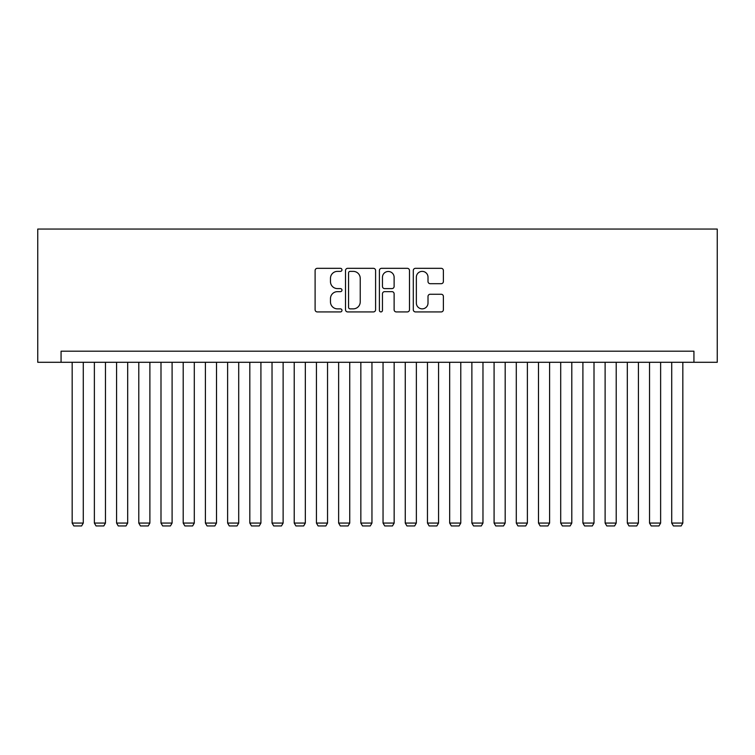 <?xml version="1.0" encoding="UTF-8"?>
<svg xmlns="http://www.w3.org/2000/svg" width="755" height="755" viewBox="0 0 755 755"><rect width="100%" height="100%" fill="white"/><g stroke="black" fill="none" stroke-linecap="round" stroke-linejoin="round"><path stroke-width="1.13" d="M341.968 269.846A1.529 1.529 0 0 0 340.448 268.327L317.289 268.327A2.18 2.18 0 0 0 315.109 270.507L315.109 309.739A2.18 2.18 0 0 0 317.289 311.919L340.448 311.919A1.529 1.529 0 0 0 341.968 310.39A1.529 1.529 0 0 0 340.448 308.861L337.447 308.861A6.974 6.974 0 0 1 330.473 301.887L330.473 298.621A6.974 6.974 0 0 1 337.447 291.647L340.448 291.647A1.529 1.529 0 0 0 341.968 290.118A1.529 1.529 0 0 0 340.448 288.599L337.447 288.599A6.974 6.974 0 0 1 330.473 281.615L330.473 278.35A6.974 6.974 0 0 1 337.447 271.375L340.448 271.375A1.529 1.529 0 0 0 341.968 269.846M441.203 283.691A2.18 2.18 0 0 0 443.383 281.511L443.383 270.507A2.18 2.18 0 0 0 441.203 268.327L415.476 268.327A2.18 2.18 0 0 0 413.296 270.507L413.296 309.739A2.18 2.18 0 0 0 415.476 311.919L441.203 311.919A2.18 2.18 0 0 0 443.383 309.739L443.383 296.441A2.18 2.18 0 0 0 441.203 294.261L430.19 294.261A2.18 2.18 0 0 0 428.009 296.441L428.009 303.038A5.832 5.832 0 0 1 422.187 308.861A5.832 5.832 0 0 1 416.354 303.038L416.354 277.208A5.832 5.832 0 0 1 422.187 271.375A5.832 5.832 0 0 1 428.009 277.208L428.009 281.511A2.18 2.18 0 0 0 430.19 283.691L441.203 283.691M693.93 362.287L717.25 362.287L717.25 229.058L37.75 229.058L37.75 362.287L693.93 362.287L693.93 351.188L61.07 351.188L61.07 362.287M375.594 270.507A2.18 2.18 0 0 0 373.414 268.327L347.696 268.327A2.18 2.18 0 0 0 345.516 270.507L345.516 309.739A2.18 2.18 0 0 0 347.696 311.919L373.414 311.919A2.18 2.18 0 0 0 375.594 309.739L375.594 270.507M381.586 268.327L407.304 268.327A2.18 2.18 0 0 1 409.484 270.507L409.484 309.739A2.18 2.18 0 0 1 407.304 311.919L396.3 311.919A2.18 2.18 0 0 1 394.119 309.739L394.119 293.827A2.18 2.18 0 0 0 391.939 291.647L384.635 291.647A2.18 2.18 0 0 0 382.455 293.827L382.455 310.39A1.529 1.529 0 0 1 380.935 311.919A1.529 1.529 0 0 1 379.406 310.39L379.406 270.507A2.18 2.18 0 0 1 381.586 268.327M350.093 271.375A1.529 1.529 0 0 0 348.565 272.904L348.565 307.342A1.529 1.529 0 0 0 350.093 308.861L353.255 308.861A6.974 6.974 0 0 0 360.229 301.887L360.229 278.35A6.974 6.974 0 0 0 353.255 271.375L350.093 271.375M394.119 277.311A5.832 5.832 0 0 0 388.287 271.479A5.832 5.832 0 0 0 382.455 277.311L382.455 286.419A2.18 2.18 0 0 0 384.635 288.599L391.939 288.599A2.18 2.18 0 0 0 394.119 286.419L394.119 277.311M83.276 362.287L83.276 523.064L72.169 523.064L72.169 362.287M83.276 523.064L81.606 525.942L73.839 525.942L72.169 523.064M105.474 362.287L105.474 523.064L94.375 523.064L94.375 362.287M105.474 523.064L103.812 525.942L96.036 525.942L94.375 523.064M127.68 362.287L127.68 523.064L116.581 523.064L116.581 362.287M127.68 523.064L126.019 525.942L118.242 525.942L116.581 523.064M149.886 362.287L149.886 523.064L138.788 523.064L138.788 362.287M149.886 523.064L148.225 525.942L140.449 525.942L138.788 523.064M172.093 362.287L172.093 523.064L160.994 523.064L160.994 362.287M172.093 523.064L170.432 525.942L162.655 525.942L160.994 523.064M194.299 362.287L194.299 523.064L183.201 523.064L183.201 362.287M194.299 523.064L192.638 525.942L184.862 525.942L183.201 523.064M216.506 362.287L216.506 523.064L205.407 523.064L205.407 362.287M216.506 523.064L214.845 525.942L207.068 525.942L205.407 523.064M238.712 362.287L238.712 523.064L227.614 523.064L227.614 362.287M238.712 523.064L237.051 525.942L229.275 525.942L227.614 523.064M260.919 362.287L260.919 523.064L249.82 523.064L249.82 362.287M260.919 523.064L259.258 525.942L251.481 525.942L249.82 523.064M283.125 362.287L283.125 523.064L272.026 523.064L272.026 362.287M283.125 523.064L281.464 525.942L273.688 525.942L272.026 523.064M305.331 362.287L305.331 523.064L294.224 523.064L294.224 362.287M305.331 523.064L303.661 525.942L295.894 525.942L294.224 523.064M327.538 362.287L327.538 523.064L316.43 523.064L316.43 362.287M327.538 523.064L325.867 525.942L318.1 525.942L316.43 523.064M349.744 362.287L349.744 523.064L338.636 523.064L338.636 362.287M349.744 523.064L348.074 525.942L340.307 525.942L338.636 523.064M371.951 362.287L371.951 523.064L360.843 523.064L360.843 362.287M371.951 523.064L370.28 525.942L362.513 525.942L360.843 523.064M394.157 362.287L394.157 523.064L383.049 523.064L383.049 362.287M394.157 523.064L392.487 525.942L384.72 525.942L383.049 523.064M416.364 362.287L416.364 523.064L405.256 523.064L405.256 362.287M416.364 523.064L414.693 525.942L406.926 525.942L405.256 523.064M438.57 362.287L438.57 523.064L427.462 523.064L427.462 362.287M438.57 523.064L436.9 525.942L429.133 525.942L427.462 523.064M460.776 362.287L460.776 523.064L449.669 523.064L449.669 362.287M460.776 523.064L459.106 525.942L451.339 525.942L449.669 523.064M482.974 362.287L482.974 523.064L471.875 523.064L471.875 362.287M482.974 523.064L481.312 525.942L473.536 525.942L471.875 523.064M505.18 362.287L505.18 523.064L494.081 523.064L494.081 362.287M505.18 523.064L503.519 525.942L495.742 525.942L494.081 523.064M527.386 362.287L527.386 523.064L516.288 523.064L516.288 362.287M527.386 523.064L525.725 525.942L517.949 525.942L516.288 523.064M549.593 362.287L549.593 523.064L538.494 523.064L538.494 362.287M549.593 523.064L547.932 525.942L540.155 525.942L538.494 523.064M571.799 362.287L571.799 523.064L560.701 523.064L560.701 362.287M571.799 523.064L570.138 525.942L562.362 525.942L560.701 523.064M594.006 362.287L594.006 523.064L582.907 523.064L582.907 362.287M594.006 523.064L592.345 525.942L584.568 525.942L582.907 523.064M616.212 362.287L616.212 523.064L605.114 523.064L605.114 362.287M616.212 523.064L614.551 525.942L606.775 525.942L605.114 523.064M638.419 362.287L638.419 523.064L627.32 523.064L627.32 362.287M638.419 523.064L636.758 525.942L628.981 525.942L627.32 523.064M660.625 362.287L660.625 523.064L649.526 523.064L649.526 362.287M660.625 523.064L658.964 525.942L651.188 525.942L649.526 523.064M682.831 362.287L682.831 523.064L671.723 523.064L671.723 362.287M682.831 523.064L681.161 525.942L673.394 525.942L671.723 523.064"/></g></svg>
